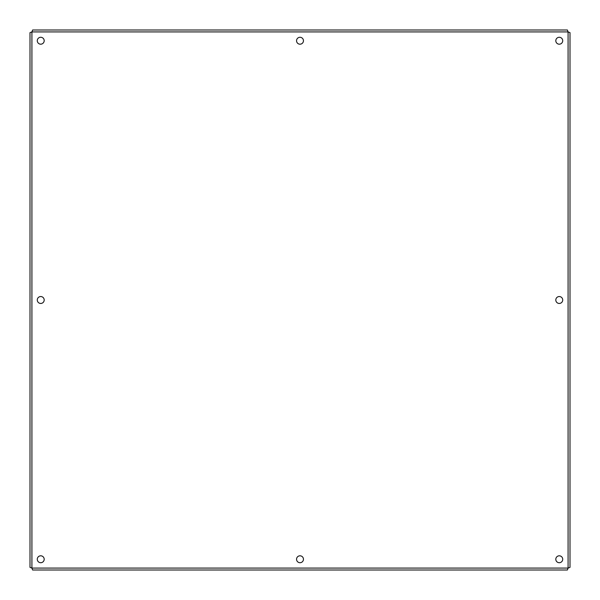 <?xml version="1.0" encoding="UTF-8"?>
<svg xmlns="http://www.w3.org/2000/svg" width="600" height="600" viewBox="0 0 600 600"><rect width="100%" height="100%" fill="white"/><g stroke="black" fill="none" stroke-linecap="round" stroke-linejoin="round"><path stroke-width="0.9" d="M303.457 559.26A3.458 3.458 0 0 1 298.275 562.252A3.458 3.458 0 0 1 298.275 556.268A3.458 3.458 0 0 1 303.457 559.26M562.717 300A3.458 3.458 0 0 1 557.535 302.993A3.458 3.458 0 0 1 557.535 297.007A3.458 3.458 0 0 1 562.717 300M562.717 559.26A3.458 3.458 0 0 1 557.535 562.252A3.458 3.458 0 0 1 557.535 556.268A3.458 3.458 0 0 1 562.717 559.26M44.19 559.26A3.458 3.458 0 0 1 39.008 562.252A3.458 3.458 0 0 1 39.008 556.268A3.458 3.458 0 0 1 44.19 559.26M44.19 300A3.458 3.458 0 0 1 39.008 302.993A3.458 3.458 0 0 1 39.008 297.007A3.458 3.458 0 0 1 44.19 300M562.717 40.74A3.458 3.458 0 0 1 557.535 43.733A3.458 3.458 0 0 1 557.535 37.748A3.458 3.458 0 0 1 562.717 40.74M303.457 40.74A3.458 3.458 0 0 1 298.275 43.733A3.458 3.458 0 0 1 298.275 37.748A3.458 3.458 0 0 1 303.457 40.74M44.19 40.74A3.458 3.458 0 0 1 39.008 43.733A3.458 3.458 0 0 1 39.008 37.748A3.458 3.458 0 0 1 44.19 40.74M567.382 570L32.617 570L31.92 568.08L30 567.382L30 32.617L31.92 31.92L32.617 30L567.382 30L568.08 31.92L570 32.617L570 567.382L568.08 568.08L567.382 570M31.92 568.08L568.08 568.08L568.08 31.92L31.92 31.92L31.92 568.08"/></g></svg>
